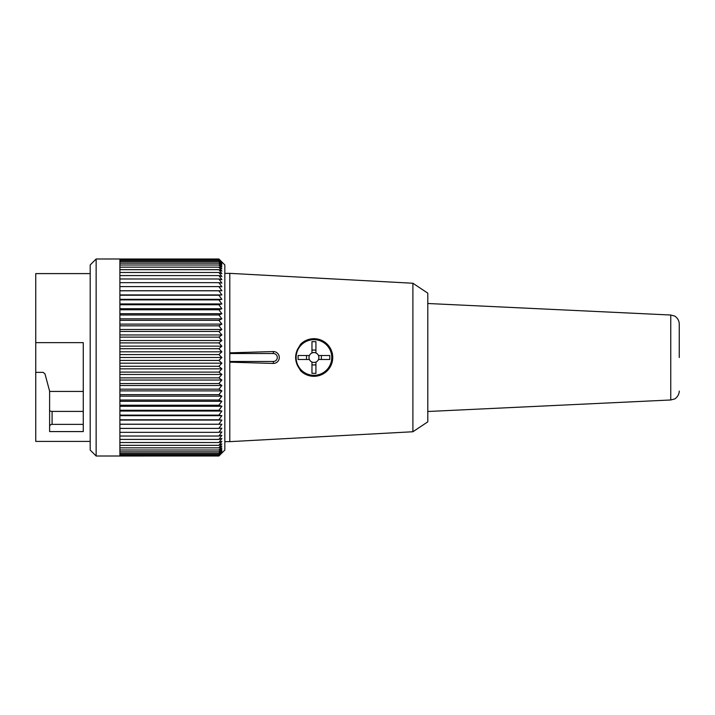 <?xml version="1.0" encoding="UTF-8"?>
<svg xmlns="http://www.w3.org/2000/svg" width="715" height="715" viewBox="0 0 715 715"><rect width="100%" height="100%" fill="white"/><g stroke="black" fill="none" stroke-linecap="round" stroke-linejoin="round"><path stroke-width="1.07" d="M96.141 456.009L90.197 450.066L90.197 264.934L96.141 258.991L96.141 456.009L218.897 456L221.873 453.006L218.897 455.866L221.873 452.711L218.897 455.384L221.873 452.068L218.897 454.552L221.873 451.094L218.897 453.373L221.873 449.789L218.897 451.862L221.873 448.153L218.897 450.012L221.873 446.205L218.897 447.831L221.873 443.935L218.897 445.338L221.873 441.361L218.897 442.531L221.873 438.492L218.897 439.421L221.873 435.337L218.897 436.025L221.873 431.905L218.897 432.343L221.873 428.205L218.897 428.401L221.873 424.263L218.897 424.209L221.873 420.071L218.897 419.785L221.873 415.674L218.897 415.129L221.873 411.062L218.897 410.276L221.873 406.263L218.897 405.235L221.873 401.285L218.897 400.025L221.873 396.164L218.897 394.671L221.873 390.891L218.897 389.175L221.873 385.51L218.897 383.571L221.873 380.031L218.897 377.878L221.873 374.463L218.897 372.104L221.873 368.842L218.897 366.286L221.873 363.184L218.897 360.431L221.873 357.5L218.897 354.577L221.873 351.816L218.897 348.723L221.873 346.158L218.897 342.905L221.873 340.537L218.897 337.131L221.873 334.969L218.897 331.438L221.873 329.49L218.897 325.834L221.873 324.11L218.897 320.338L221.873 318.836L218.897 314.984L221.873 313.715L218.897 309.774L221.873 308.737L218.897 304.733L221.873 303.938L218.897 299.871L221.873 299.326L218.897 295.224L221.873 294.929L218.897 290.799L221.873 290.737L218.897 286.599L221.873 286.795L218.897 282.657L221.873 283.095L218.897 278.975L221.873 279.663L218.897 275.579L221.873 276.508L218.897 272.469L221.873 273.639L218.897 269.662L221.873 271.065L218.897 267.169L221.873 268.795L218.897 264.988L221.873 266.847L218.897 263.138L221.873 265.211L218.897 261.627L221.873 263.906L218.897 260.448L221.873 262.932L218.897 259.617L221.873 262.289L218.897 259.134L221.873 261.994L218.897 259L119.897 259L119.897 263.138L218.897 263.138M218.897 451.862L119.897 451.862L119.897 456.009M119.897 455.866L218.897 455.866L119.897 455.866M119.897 455.384L218.897 455.384L119.897 455.384M119.897 454.552L218.897 454.552L119.897 454.543M119.897 453.373L218.897 453.373L119.897 453.373M218.897 445.338L119.897 445.338L119.897 451.853L218.897 451.853M119.897 450.012L218.897 450.012L119.897 450.003M119.897 447.831L218.897 447.831L119.897 447.831M218.897 400.025L119.897 400.025L119.897 445.329L218.897 445.329M119.897 442.531L218.897 442.531L119.897 442.522M119.897 439.421L218.897 439.421L119.897 439.412M119.897 436.025L218.897 436.025L119.897 436.016M119.897 432.343L218.897 432.343L119.897 432.343M119.897 428.401L218.897 428.401L119.897 428.401M119.897 424.209L218.897 424.209L119.897 424.201M119.897 419.785L218.897 419.785L119.897 419.776M119.897 415.129L218.897 415.129L119.897 415.129M119.897 410.276L218.897 410.276L119.897 410.267M119.897 405.235L218.897 405.235L119.897 405.226M218.897 366.286L119.897 366.286L119.897 400.016L218.897 400.016M119.897 394.671L218.897 394.671L119.897 394.662M119.897 389.175L218.897 389.175L119.897 389.166M119.897 383.571L218.897 383.571L119.897 383.562M119.897 377.878L218.897 377.878L119.897 377.869M119.897 372.104L218.897 372.104L119.897 372.095M218.897 360.431L119.897 360.431L119.897 366.277L218.897 366.277M218.897 354.577L119.897 354.577L119.897 360.423L218.897 360.423M218.897 348.723L119.897 348.723L119.897 354.569L218.897 354.569M218.897 314.984L119.897 314.984L119.897 348.714L218.897 348.714M119.897 342.905L218.897 342.905L119.897 342.896M119.897 337.131L218.897 337.131L119.897 337.123M119.897 331.438L218.897 331.438L119.897 331.429M119.897 325.834L218.897 325.834L119.897 325.826M119.897 320.338L218.897 320.338L119.897 320.329M218.897 269.671L119.897 269.671L119.897 314.975L218.897 314.975M119.897 309.774L218.897 309.774L119.897 309.765M119.897 304.733L218.897 304.733L119.897 304.724M119.897 299.871L218.897 299.871L119.897 299.871M119.897 295.224L218.897 295.224L119.897 295.215M119.897 290.799L218.897 290.799L119.897 290.791M119.897 286.599L218.897 286.599L119.897 286.599M119.897 282.657L218.897 282.657L119.897 282.657M119.897 278.984L218.897 278.984L119.897 278.975M119.897 275.588L218.897 275.588L119.897 275.579M119.897 272.478L218.897 272.478L119.897 272.469M218.897 263.147L119.897 263.147L119.897 269.662L218.897 269.662M119.897 267.169L218.897 267.169L119.897 267.169M119.897 264.997L218.897 264.997L119.897 264.988M119.897 261.627L218.897 261.627L119.897 261.627M119.897 260.457L218.897 260.457L119.897 260.448M119.897 259.617L218.897 259.617L119.897 259.617M119.897 259.134L218.897 259.134L119.897 259.134M219.559 259.652L224.841 264.934L224.841 450.066L219.559 455.348M43.052 372.354L44.965 373.82L49.612 391.159L44.965 373.82L43.052 372.354L35.75 372.354L35.75 441.405L90.197 441.405M90.197 273.595L35.75 273.595L35.75 372.354M49.612 391.159L49.612 431.583L83.271 431.583L83.271 342.646L35.75 342.646M49.612 409.695C49.29 410.723 50.113 411.295 52.088 411.411L83.271 411.411M52.088 411.411L52.088 424.37L83.271 424.37M49.612 391.427L83.271 391.427M52.088 424.37A2.476 2.19 0 0 0 49.612 426.551M221.873 357.5L119.897 357.5M221.873 363.184L119.897 363.184M221.873 368.842L119.897 368.842M221.873 374.463L119.897 374.463M221.873 380.031L119.897 380.031M221.873 385.51L119.897 385.51M221.873 390.891L119.897 390.891M221.873 396.164L119.897 396.164M221.873 401.285L119.897 401.285M221.873 406.263L119.897 406.263M221.873 411.062L119.897 411.062M221.873 415.674L119.897 415.674M221.873 420.071L119.897 420.071M221.873 424.263L119.897 424.263M221.873 351.816L119.897 351.816M221.873 346.158L119.897 346.158M221.873 340.537L119.897 340.537M221.873 334.969L119.897 334.969M221.873 329.49L119.897 329.49M221.873 324.11L119.897 324.11M221.873 318.836L119.897 318.836M221.873 313.715L119.897 313.715M221.873 308.737L119.897 308.737M221.873 303.938L119.897 303.938M221.873 299.326L119.897 299.326M221.873 294.929L119.897 294.929M221.873 290.737L119.897 290.737M412.895 431.753L427.793 421.85L427.793 293.15L412.895 283.247L412.895 431.753L229.792 441.647L229.792 362.165L273.353 363.443A5.943 5.943 0 0 0 279.288 357.5A5.943 5.943 0 0 0 273.353 351.557A5.943 5.943 0 0 1 279.288 357.5A5.943 5.943 0 0 1 273.353 363.443L273.353 361.459A3.959 3.959 0 0 0 277.313 357.5A3.959 3.959 0 0 0 273.353 353.541L229.792 353.541L229.792 361.459L273.353 361.459M224.841 273.353L229.792 273.353L229.792 352.835L273.353 351.557L273.353 353.541M300.684 344.156L297.601 349.224C294.973 354.729 294.973 360.253 297.601 365.776L300.684 370.844A18.813 18.813 0 0 0 327.256 370.781A18.813 18.813 0 0 0 327.256 344.219A18.813 18.813 0 0 0 300.684 344.156A18.813 18.813 0 0 1 327.256 344.219A18.813 18.813 0 0 1 327.256 370.781A18.813 18.813 0 0 1 300.684 370.844M229.792 362.165L229.792 361.459M229.792 353.541L229.792 352.835M679.25 357.5L679.25 323.922L679.25 357.5M315.923 350.073L311.963 350.073M311.963 352.96A4.951 4.951 0 0 1 315.923 352.96L315.923 341.663L311.963 341.663L311.963 352.96A4.951 4.951 0 0 0 309.407 355.516L298.101 355.516L298.101 359.484L309.407 359.484A4.951 4.951 0 0 1 309.407 355.516M321.366 359.484L321.366 355.516M315.923 352.96A4.951 4.951 0 0 1 315.923 362.04A4.951 4.951 0 0 1 309.407 359.484M311.963 364.927L315.923 364.927M318.479 359.484L329.776 359.484L329.776 355.516L318.479 355.516M311.963 362.04L311.963 373.337L315.923 373.337L315.923 362.04M306.512 355.516L306.512 359.484M427.793 411.5L670.759 399.98L670.759 315.02L427.793 303.5M331.76 357.5A17.821 17.821 0 0 0 309.801 340.17A17.821 17.821 0 0 0 298.039 365.553A17.821 17.821 0 0 0 331.76 357.5M96.141 258.991L119.897 258.991M224.841 441.647L229.792 441.647M412.895 283.247L229.792 273.353M670.759 399.98L674.343 399.033C674.236 399.399 679.116 396.593 679.25 391.078M670.759 315.02L674.343 315.967C674.236 315.601 679.116 318.407 679.25 323.922"/></g></svg>
